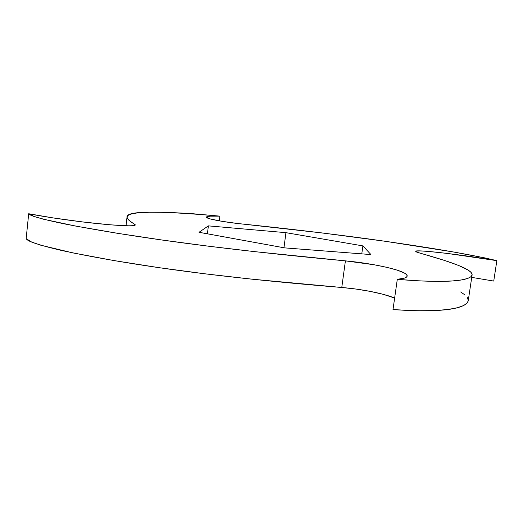 <?xml version="1.0" encoding="UTF-8"?>
<svg xmlns="http://www.w3.org/2000/svg" width="523" height="523" viewBox="0 0 523 523"><rect width="100%" height="100%" fill="white"/><g stroke="black" fill="none" stroke-linecap="round" stroke-linejoin="round"><path stroke-width="0.78" d="M468.216 300.803L467.144 303.026L463.718 305.497L457.527 307.707L448.002 309.485L434.502 310.603L416.367 310.754L392.995 309.59L397.297 279.354C403.671 278.746 406.953 277.654 407.142 276.072C408.371 270.992 374.285 263.487 345.409 260.859C288.441 255.538 223.151 248.66 162.444 240.077C126.599 234.997 94.245 229.669 65.382 224.079C52.346 221.399 42.049 218.921 34.498 216.646L28.7 213.744L26.15 238.625L28.7 213.744C45.749 217.13 75.489 221.366 98.141 223.687C121.898 225.995 134.306 226.413 135.372 224.949L134.869 224.38L134.757 225.38L134.869 224.38C129.652 221.399 127.037 218.908 127.03 216.908C126.461 210.867 157.416 210.606 219.895 216.136L219.314 220.863L219.895 216.136C211.351 215.836 206.853 216.156 206.395 217.11C205.487 218.66 223.602 222.079 241.861 223.962C284.845 228.355 327.313 233.382 369.264 239.037C410.372 244.764 464.699 252.969 496.85 260.65L493.738 281.067L496.85 260.65C459.769 254.322 414.321 249.164 415.7 251.373C415.661 251.713 416.792 252.21 419.086 252.857C445.949 260.434 473.014 268.855 472.099 274.974C470.962 279.295 456.736 284.237 397.297 279.354L392.995 309.59C452.369 313.578 466.876 306.53 468.216 300.83L472.099 274.974M471.733 277.38L493.738 281.067L471.733 277.38M345.409 260.859L341.774 287.487C360.824 289.049 383.281 293.292 394.636 298.051L383.13 294.305L370.232 291.389L355.986 289.056L341.774 287.487L345.409 260.859L255.309 251.713L208.625 246.215L162.444 240.077L117.427 233.297L75.887 226.119L43.546 219.242L33.354 216.241C30.72 215.28 29.17 214.45 28.7 213.744L53.745 218.019L83.523 222.053L110.366 224.831L128.645 225.818L132.241 225.733L135.359 224.995L129.116 220.392L127.553 218.647L127.017 217.097L127.605 215.751L129.384 214.626L132.411 213.711L136.725 213.011L149.277 212.24L167.138 212.345L190.457 213.521L219.895 216.136L209.926 216.162L206.402 217.176L210.423 218.98L221.392 221.222L236.612 223.373L321.848 232.912L385.471 241.312L453.18 251.929L484.318 257.793L496.85 260.65L447.23 253.42L427.964 251.38L419.727 250.903L415.922 251.164L415.785 251.57L416.851 252.138L444.57 260.461L458.736 265.521L468.484 270.293L471.164 272.522L472.119 274.64L471.105 276.621L467.778 278.406L461.672 279.903L452.225 280.975L438.79 281.407L420.675 280.962L397.297 279.354L404.88 277.955L406.665 276.935L407.142 275.752L406.378 274.451L404.436 273.071L397.421 270.195L386.928 267.351L373.958 264.73L345.409 260.859M26.15 238.625L31.864 242.188C39.356 244.869 49.587 247.693 62.551 250.68C91.27 256.826 123.487 262.5 159.214 267.698C219.719 276.471 284.878 282.832 341.774 287.487L251.825 279.164L205.258 273.856L159.214 267.698L114.36 260.644L73.004 252.923L40.84 245.228L30.726 241.711C28.124 240.554 26.595 239.527 26.15 238.625M460.691 291.952L464.803 294.848M467.392 297.659L468.255 300.392M284.63 247.882L370.931 254.57L362.884 245.895L285.931 232.663L208.376 225.871L199.028 232.29L284.63 247.882L199.028 232.29L208.376 225.871L207.409 233.82L208.376 225.871L285.931 232.663L283.969 247.765L285.931 232.663L362.884 245.895L361.779 253.858L362.884 245.895L370.931 254.57L284.63 247.882M127.03 216.908L126.03 225.779"/></g></svg>
